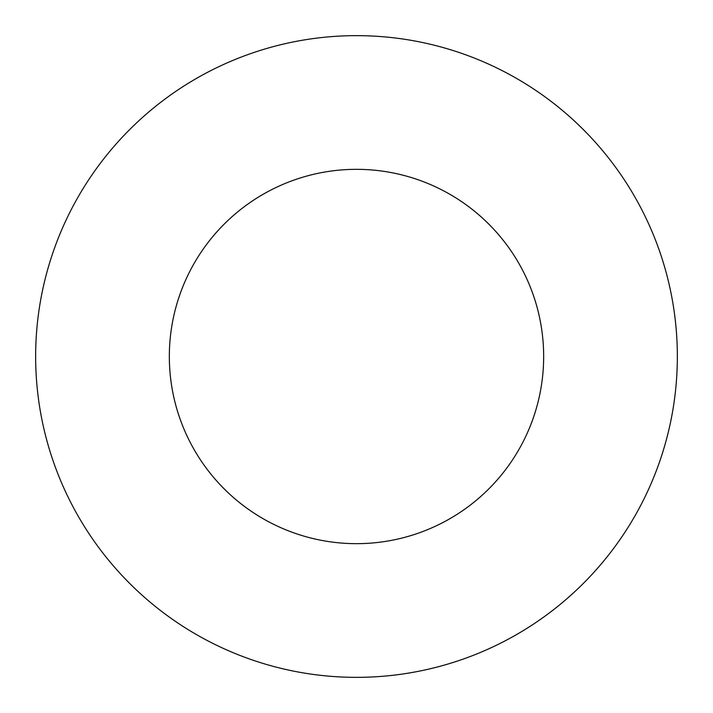 <?xml version="1.0" encoding="UTF-8"?>
<svg xmlns="http://www.w3.org/2000/svg" width="713" height="713" viewBox="0 0 713 713"><rect width="100%" height="100%" fill="white"/><g stroke="black" fill="none" stroke-linecap="round" stroke-linejoin="round"><path stroke-width="1.07" d="M543.663 356.5A187.162 187.162 0 0 1 262.919 518.592A187.162 187.162 0 0 1 262.919 194.408A187.162 187.162 0 0 1 543.663 356.5M677.35 356.5A320.85 320.85 0 0 1 196.075 634.365A320.85 320.85 0 0 1 196.075 78.635A320.85 320.85 0 0 1 677.35 356.5"/></g></svg>
